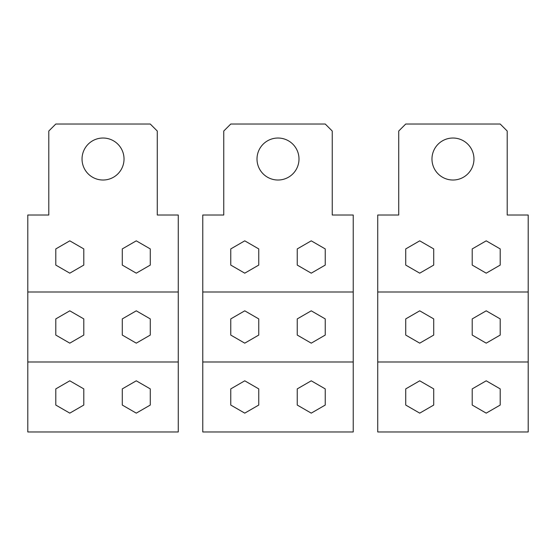 <?xml version="1.0" encoding="UTF-8"?>
<svg xmlns="http://www.w3.org/2000/svg" width="556" height="556" viewBox="0 0 556 556"><rect width="100%" height="100%" fill="white"/><g stroke="black" fill="none" stroke-linecap="round" stroke-linejoin="round"><path stroke-width="0.83" d="M353.234 291.997L353.234 215.012L332.238 215.012L332.238 131.028L325.239 124.03L230.761 124.03L223.762 131.028L223.762 215.012L202.766 215.012L202.766 291.997L353.234 291.997L353.234 431.97L202.766 431.97L202.766 291.997M257.004 159.023A20.996 20.996 0 0 1 278 138.027A20.996 20.996 0 0 1 298.996 159.023A20.996 20.996 0 0 1 278 180.019A20.996 20.996 0 0 1 257.004 159.023M202.766 361.984L353.234 361.984M258.755 405.06L258.755 388.894L244.758 380.811L230.761 388.894L230.761 405.06L244.758 413.136L258.755 405.06M311.242 380.811L325.239 388.894L325.239 405.06L311.242 413.136L297.245 405.06L297.245 388.894L311.242 380.811M244.758 240.838L230.761 248.921L230.761 265.087L244.758 273.17L258.755 265.087L258.755 248.921L244.758 240.838M297.245 265.087L297.245 248.921L311.242 240.838L325.239 248.921L325.239 265.087L311.242 273.17L297.245 265.087M244.758 310.825L230.761 318.908L230.761 335.073L244.758 343.156L258.755 335.073L258.755 318.908L244.758 310.825M297.245 335.073L297.245 318.908L311.242 310.825L325.239 318.908L325.239 335.073L311.242 343.156L297.245 335.073M178.267 291.997L178.267 215.012L157.272 215.012L157.272 131.028L150.273 124.03L55.795 124.03L48.796 131.028L48.796 215.012L27.8 215.012L27.8 291.997L178.267 291.997L178.267 431.97L27.8 431.97L27.8 291.997M82.038 159.023A20.996 20.996 0 0 1 103.034 138.027A20.996 20.996 0 0 1 124.03 159.023A20.996 20.996 0 0 1 103.034 180.019A20.996 20.996 0 0 1 82.038 159.023M27.8 361.984L178.267 361.984M83.789 405.06L83.789 388.894L69.792 380.811L55.795 388.894L55.795 405.06L69.792 413.136L83.789 405.06M136.276 380.811L150.273 388.894L150.273 405.06L136.276 413.136L122.278 405.06L122.278 388.894L136.276 380.811M69.792 240.838L55.795 248.921L55.795 265.087L69.792 273.17L83.789 265.087L83.789 248.921L69.792 240.838M122.278 265.087L122.278 248.921L136.276 240.838L150.273 248.921L150.273 265.087L136.276 273.17L122.278 265.087M69.792 310.825L55.795 318.908L55.795 335.073L69.792 343.156L83.789 335.073L83.789 318.908L69.792 310.825M122.278 335.073L122.278 318.908L136.276 310.825L150.273 318.908L150.273 335.073L136.276 343.156L122.278 335.073M528.2 291.997L528.2 215.012L507.204 215.012L507.204 131.028L500.205 124.03L405.727 124.03L398.728 131.028L398.728 215.012L377.732 215.012L377.732 291.997L528.2 291.997L528.2 431.97L377.732 431.97L377.732 291.997M431.97 159.023A20.996 20.996 0 0 1 452.966 138.027A20.996 20.996 0 0 1 473.962 159.023A20.996 20.996 0 0 1 452.966 180.019A20.996 20.996 0 0 1 431.97 159.023M377.732 361.984L528.2 361.984M433.722 405.06L433.722 388.894L419.724 380.811L405.727 388.894L405.727 405.06L419.724 413.136L433.722 405.06M486.208 380.811L500.205 388.894L500.205 405.06L486.208 413.136L472.211 405.06L472.211 388.894L486.208 380.811M419.724 240.838L405.727 248.921L405.727 265.087L419.724 273.17L433.722 265.087L433.722 248.921L419.724 240.838M472.211 265.087L472.211 248.921L486.208 240.838L500.205 248.921L500.205 265.087L486.208 273.17L472.211 265.087M419.724 310.825L405.727 318.908L405.727 335.073L419.724 343.156L433.722 335.073L433.722 318.908L419.724 310.825M472.211 335.073L472.211 318.908L486.208 310.825L500.205 318.908L500.205 335.073L486.208 343.156L472.211 335.073"/></g></svg>
